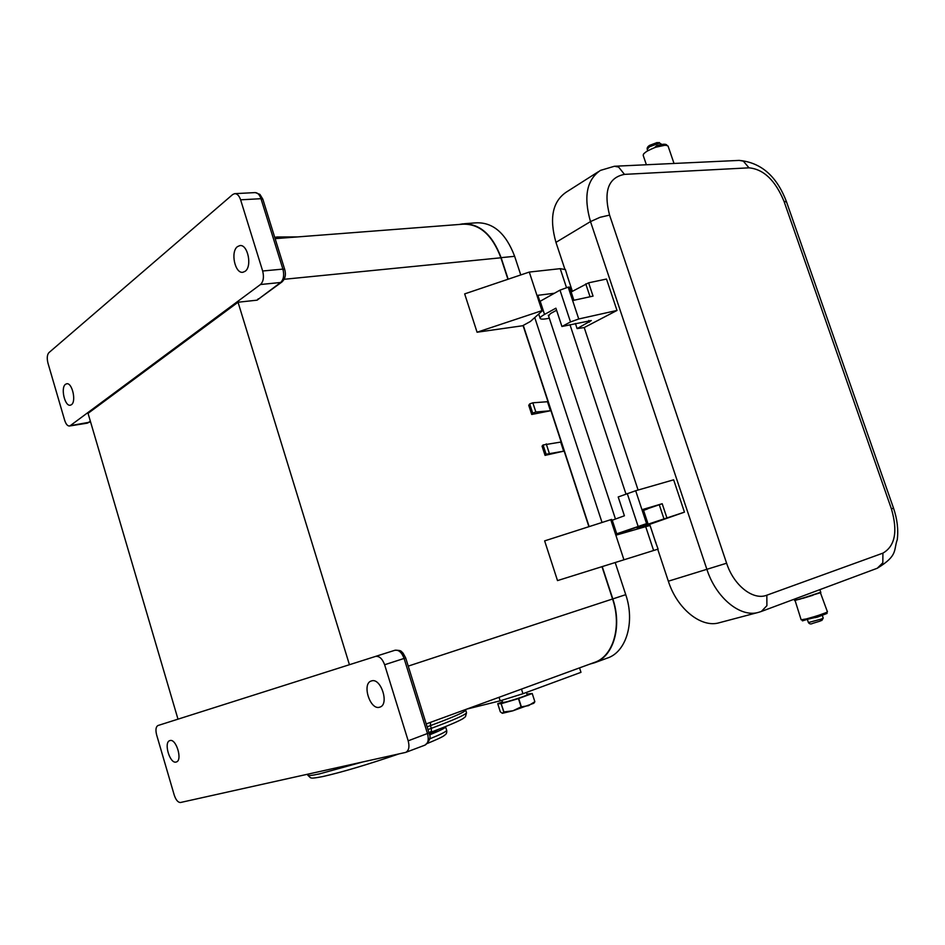 <?xml version="1.0" encoding="UTF-8"?>
<svg xmlns="http://www.w3.org/2000/svg" width="945" height="945" viewBox="0 0 945 945"><rect width="100%" height="100%" fill="white"/><g stroke="black" fill="none" stroke-linecap="round" stroke-linejoin="round"><path stroke-width="1.42" d="M579.415 667.926L517.128 690.689M579.557 667.938L580.974 672.332L522.951 693.724L500.153 700.836L466.653 709.14M526.471 692.425L527.204 694.752C527.582 695.296 512.391 700.434 505.646 702.04L502.61 702.489L501.937 700.375M503.921 711.916L501.133 703.694L503.756 711.951L512.934 710.794L502.457 713.286L503.756 711.951M526.979 694.043L532.224 693.5L534.846 701.71L534.22 702.726M655.487 541.898L658.098 549.104L557.503 580.596L544.639 540.883L611.628 519.407L616.742 534.953L645.695 526.637L653.574 550.403M245.109 271.321L242.948 272.254C234.998 273.991 230.237 251.665 237.49 246.621L239.794 245.605C247.767 243.893 252.445 266.525 245.109 271.321M65.477 384.32C60.421 387.733 64.862 406.728 70.355 405.192L71.442 404.696C76.557 401.448 72.139 382.252 66.634 383.788L65.477 384.32M379.583 707.214L379.866 707.12C389.635 704.533 380.906 677.376 371.479 680.932L371.35 680.967C361.604 683.483 370.038 710.427 379.583 707.214M169.911 740.596C176.136 738.139 182.834 760.394 176.325 761.977L176.183 762.024C169.899 764.245 163.367 742.168 169.84 740.608L169.911 740.596M429.514 734.903C439.779 730.768 445.142 728.111 445.603 726.918L445.544 726.622M260.832 297.356L257.158 300.156L238.034 302.235L88.05 413.355L177.991 719.157M90.354 421.186L87.33 423.159L69.481 426.006C67.544 426.077 65.949 424.187 64.685 420.336L47.959 363.104C46.789 358.273 47.096 354.788 48.904 352.65L232.647 194.564L234.643 193.654C237.195 193.63 239.179 195.686 240.609 199.82L262.663 271.002C264.151 277.109 263.431 281.61 260.477 284.516L70.261 425.663L89.385 422.238M69.481 426.006L70.261 425.663M405.7 752.397L180.53 802.494C178.026 802.518 175.935 800.072 174.258 795.158L156.61 734.82C155.405 729.835 155.866 726.729 158.004 725.512L394.963 650.255C398.778 649.711 401.814 652.44 404.094 658.452L427.506 733.651C429.006 739.569 428.156 743.396 424.955 745.132L405.7 752.397C408.878 750.661 409.717 746.798 408.193 740.821L384.627 664.748C382.347 658.665 379.299 655.889 375.508 656.421L394.963 650.255C402.523 650.101 401.176 652.003 403.007 653.019L405.688 657.921L384.627 664.748M507.926 279.283L500.897 257.784C492.227 234.821 479.493 223.622 462.684 224.201L275.125 238.648M426.242 723.905L594.429 662.433C613.128 656.48 622.058 626.677 612.573 598.988L602.083 566.953M588.9 526.672L523.058 325.505M349.426 664.701L238.034 302.235M550.439 410.768L531.728 414.465L528.751 405.322L529.696 403.905L532.696 413.107L535.839 412.008L550.439 410.768L547.486 401.719L532.838 402.806L529.696 403.905M543.091 444.977L560.692 442.083L563.669 451.178L545.052 455.372L542.052 446.17L543.091 444.977L546.104 454.226L563.669 451.178M658.098 549.104L557.503 580.596M477.071 332.227L542.832 310.362L530.393 321.477L522.62 325.753L477.071 332.227L464.668 293.895L529.283 272.065L560.22 268.663L565.382 269.585M531.728 414.465L532.696 413.107M545.052 455.372L546.104 454.226M650.054 525.526L645.695 526.637M610.742 519.655L623.842 559.475M570.957 291.426L571.902 291.556M542.832 310.362L537.882 295.312L554.443 293.245M541.922 310.492L529.283 272.065M501.133 703.694L497.731 703.694L500.318 711.845L502.279 713.262M533.701 703.293L512.934 710.794L521.097 706.884L528.538 705.655L534.775 701.745M502.433 701.946L497.731 703.694M534.846 701.71L532.224 693.5M521.356 706.801L518.71 698.509L532.141 693.535M501.311 703.659L518.451 698.603L521.097 706.884M459.364 224.449L462.66 223.859C479.576 223.28 492.392 234.549 501.11 257.654L508.162 279.2M523.282 325.387L589.137 526.589M602.319 566.882L612.809 598.917C622.365 626.783 613.364 656.763 594.559 662.764L590.023 664.051M615.254 562.736L625.744 594.665C635.241 622.294 626.181 652.074 607.34 658.086L594.889 662.646M464.314 223.729L476.209 222.819C493.148 222.229 505.965 233.403 514.647 256.308L520.766 274.936M534.882 317.969L602.024 522.455M620.133 533.193L647.809 523.199L616.412 533.913M668.091 146.109L668.056 146.026C664.264 144.124 657.283 145.837 647.136 151.153C644.218 153.019 642.919 154.496 643.25 155.571L646.38 164.749M673.501 163.485L667.359 163.768M672.273 163.544L669.899 163.65M643.58 153.929L644.561 153.055M658.086 142.86L659.114 142.471L660.142 143.404L657.153 142.53L649.983 145.246M820.343 592.55L827.454 611.864C824.749 613.47 817.732 615.821 806.404 618.904L801.147 619.802L795.017 600.299M820.862 592.586L794.615 600.583M819.858 589.645L820.744 592.255L799.706 599.224L794.509 600.264L794.154 599.224M815.015 617.416L808.766 618.29M812.972 595.255L802.624 598.421M815.051 617.51L807.325 619.341L807.479 618.632M826.438 612.514L817.968 615.561M826.792 612.596L827.076 613.399L817.661 617.038L815.098 617.676L814.826 616.861M812.924 623.287L820.201 621.089L820.91 619.176L822.469 618.55L821.855 620.44L820.709 620.747M806.274 618.94L807.361 619.282M808.932 618.751L807.668 619.176M820.957 614.581L822.245 614.132M805.672 619.093L802.376 619.79M806.51 619.625L802.423 620.865L802.14 620.05L802.423 620.865M665.8 145.081L655.133 147.337M666.898 145.211L666.875 145.117C665.894 143.77 662.528 143.959 656.763 145.66L654.696 147.491M643.474 510.146L662.197 503.732L642.068 509.674L643.226 509.39L647.809 523.199M611.935 520.329L624.409 515.781L618.207 496.964L635.678 490.738L673.643 479.812L684.452 512.143L649.499 524.404L649.876 525.538M657.744 549.269L668.339 581.199C677.152 609.029 701.45 628.354 719.428 622.696L758.162 612.443M598.327 171.742L566.338 192.095C552.577 201.415 549.116 218.177 555.955 242.357L564.767 268.9M569.54 287.138L568.299 287.115L572.741 300.51L593.047 296.116L588.629 282.815L606.501 279.047L617.002 310.444L584.211 327.561L638.099 490.042M643.557 510.394L647.526 508.953M684.452 512.143L637.143 527.794M616.636 534.622L620.251 533.559M637.237 528.101L649.499 524.404M584.211 327.561L577.111 328.612L591.298 320.556L561.932 326.497L570.496 321.95L578.742 318.985L617.002 310.444M575.41 323.473L577.111 328.612M549.317 318.193C543.966 319.363 540.918 319.445 540.162 318.453C539.831 317.579 541.284 316.232 544.533 314.425L555.896 308.188L561.932 326.497M568.299 287.115L559.983 290.139L539.89 301.42M588.629 282.815L571.146 291.981M556.57 310.255L550.427 313.61L548.596 316.008M521.498 689.153L522.951 693.724M499.043 697.304L500.153 700.836M429.573 738.907C440.5 734.501 446.205 731.666 446.69 730.39L446.572 730.024M323.462 776.388C342.598 772.006 367.652 764.552 398.648 754.004M307.562 774.25L307.751 774.876C307.349 775.999 311.236 775.68 319.422 773.896L362.348 762.072M427.14 726.823L430.436 725.618L430.471 722.358M429.006 732.918L408.193 740.821M405.688 657.921L429.03 732.989L431.44 731.076L431.286 728.347L427.99 729.564M466.393 712.353L466.523 712.766C465.531 714.774 453.789 719.972 431.286 728.347L430.436 725.618C452.938 717.279 464.704 712.128 465.708 710.168L465.59 709.778M234.939 193.642L254.996 192.603C257.572 192.579 259.568 194.611 260.985 198.698L282.898 269.101L284.74 269.526M240.609 199.82L260.985 198.698L262.864 199.407M274.664 237.16L277.558 237.266L278.491 238.388M262.663 271.002L282.898 269.101C284.386 275.149 283.63 279.602 280.653 282.484L282.059 281.893M260.477 284.516L280.653 282.484L259.662 298.207M258.268 298.797L257.158 300.156M284.173 279.283L500.897 257.784M408.24 666.107L612.573 598.988M546.245 443.89L549.258 453.151M532.838 402.806L535.839 412.008M650.054 525.503L655.653 542.383M567.142 275.538L572.375 291.296L567.248 275.775M566.48 287.563L560.22 268.663M625.744 594.665L612.809 598.917M514.647 256.308L501.11 257.654M882.913 553.132L882.819 562.795L877.267 568.252C898.4 555.353 893.332 550.474 897.289 539.595C898.471 529.389 897.207 518.911 893.521 508.15L891.418 508.882C897.939 531.373 895.104 546.127 882.913 553.132L766.832 595.196C753.236 600.736 733.769 585.522 726.611 563.22L609.572 215.106C603.394 191.114 608.356 177.542 624.468 174.376L749.007 167.832L743.337 161.134L739.191 160.402L615.03 166.225M877.267 568.252L761.351 611.45L766.903 605.674L766.832 595.196M749.007 167.832C763.725 169.238 775.396 180.424 784.043 201.415L786.547 201.97M784.043 201.415L891.418 508.882M668.339 581.199L726.611 563.22M555.955 242.357L590.495 221.591L600.028 217.315L609.572 215.106M761.351 611.45L758.658 612.313C740.691 618.006 716.074 598.043 706.919 569.445L590.495 221.591C583.384 196.796 586.703 179.727 600.453 170.395L614.451 166.249L618.632 167.076L624.468 174.376M660.142 143.404L661.205 143.983M647.738 150.775L647.242 149.298L649.428 146.794L658.441 143.463M820.91 619.176L808.412 622.554L807.325 619.341M817.39 616.223L817.661 617.038M822.327 615.478L823.225 618.101L822.469 618.55M657.023 146.416L656.763 145.66M662.197 503.732L666.768 517.458M659.256 504.701L663.815 518.415M642.068 509.674L646.652 523.495M646.545 523.53L635.678 490.738M638.088 526.27L627.256 493.526M612.254 520.211L616.731 533.807M588.829 320.485L589.385 322.186M590.058 296.765L585.758 283.866M578.742 318.985L568.193 287.138M570.496 321.95L559.983 290.139M544.533 314.425L540.197 301.242M438.055 729.552L429.349 734.052M567.626 276.932L565.334 269.419M655.428 541.662L655.865 542.347M427.53 743.384C445.414 735.978 443.76 735.694 445.402 734.584C446.501 733.84 446.938 732.446 446.69 730.39L445.603 726.918M307.893 775.313L310.468 777.759C311.933 777.829 309.984 779.034 323.166 776.483C342.456 772.065 367.64 764.564 398.719 753.98M424.955 745.132C429.857 741.069 431.215 737.017 429.054 732.954L430.353 732.47C447.871 725.831 458.786 721.2 463.085 718.578L465.46 716.712L466.523 712.766L465.542 709.541M259.462 298.348L281.74 282.13C285.213 279.023 286.205 274.782 284.705 269.419L262.828 199.159L259.91 194.386L255.28 192.591M276.696 236.994L297.51 236.923M90.436 421.482L87.33 423.159M655.606 542.17L650.077 525.503M533.641 703.364L534.35 702.584M620.369 533.913L620.085 533.051M615.467 519.041L548.301 315.134M637.532 528.976L636.906 527.074M625.968 494.011L569.977 324.702M739.191 160.402C761.174 162.493 776.955 176.349 786.535 201.935L893.521 508.15M668.056 146.026L674.021 163.461M659.114 142.471L661.382 144.502M649.688 145.329L657.153 142.53M823.225 618.101L821.855 620.44M808.424 622.566C809.452 624.09 810.928 624.35 812.854 623.322L820.201 621.089M649.628 145.365C647.738 146.522 646.935 147.822 647.219 149.239M573.887 300.262L569.528 287.115M540.115 318.288L538.863 314.484"/></g></svg>
